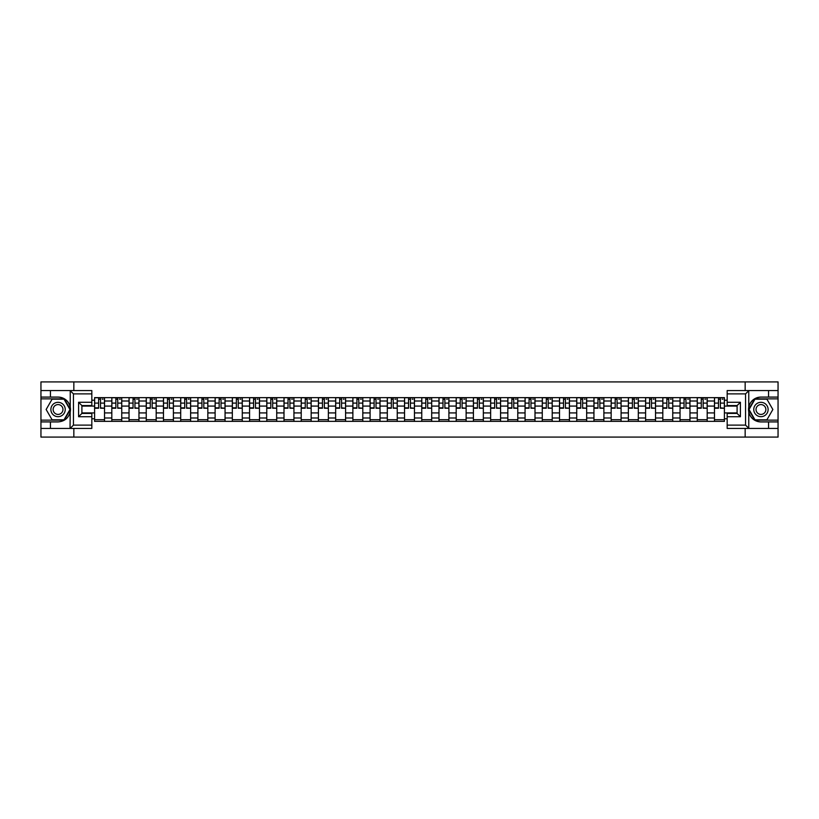 <?xml version="1.0" encoding="UTF-8"?>
<svg xmlns="http://www.w3.org/2000/svg" width="819" height="819" viewBox="0 0 819 819"><rect width="100%" height="100%" fill="white"/><g stroke="black" fill="none" stroke-linecap="round" stroke-linejoin="round"><path stroke-width="1.23" d="M91.83 393.878L73.454 393.878L70.045 390.571L91.83 390.571L91.83 405.579L81.9 405.579L81.9 413.421L91.83 413.421L91.83 428.429L70.045 428.429L70.239 407.094C68.53 400.901 64.466 397.563 58.057 397.082A12.418 12.418 0 0 1 70.239 411.906C68.53 418.099 64.466 421.437 58.057 421.918L40.95 421.918L40.95 437.09L778.05 437.09L778.05 398.853L754.79 398.853L748.638 409.5L754.79 420.147L778.05 420.147M760.943 397.082C754.534 397.563 750.47 400.901 748.761 407.094L748.761 411.906C750.47 418.099 754.534 421.437 760.943 421.918A12.418 12.418 0 0 1 748.525 409.5A12.418 12.418 0 0 1 760.943 397.082L778.05 397.082L778.05 381.91L40.95 381.91L40.95 420.147L64.21 420.147L70.362 409.5L64.21 398.853L40.95 398.853M111.814 421.365L111.814 401.003L104.525 401.003L104.525 421.365M104.525 401.003L104.525 397.635M111.814 401.003L111.814 397.635M121.744 397.635L121.744 421.365M129.033 421.365L129.033 397.635M138.964 397.635L138.964 421.365M146.253 421.365L146.253 397.635M156.183 397.635L156.183 421.365M163.472 421.365L163.472 397.635M173.403 397.635L173.403 421.365M180.692 421.365L180.692 397.635M190.622 397.635L190.622 421.365M197.911 421.365L197.911 397.635M207.842 397.635L207.842 421.365M215.121 421.365L215.121 397.635M225.061 397.635L225.061 421.365M232.34 421.365L232.34 397.635M242.281 397.635L242.281 421.365M249.56 421.365L249.56 397.635M259.5 397.635L259.5 421.365M266.779 421.365L266.779 397.635M276.72 397.635L276.72 421.365M283.998 421.365L283.998 397.635M293.939 397.635L293.939 421.365M301.218 421.365L301.218 397.635M311.159 397.635L311.159 421.365M318.437 421.365L318.437 397.635M328.368 397.635L328.368 421.365M335.657 421.365L335.657 397.635M345.587 397.635L345.587 421.365M352.876 421.365L352.876 397.635M362.807 397.635L362.807 421.365M370.096 421.365L370.096 397.635M380.026 397.635L380.026 421.365M387.315 421.365L387.315 397.635M397.246 397.635L397.246 421.365M404.535 421.365L404.535 397.635M414.465 397.635L414.465 421.365M421.754 421.365L421.754 397.635M431.685 397.635L431.685 421.365M438.974 421.365L438.974 397.635M448.904 397.635L448.904 421.365M456.193 421.365L456.193 397.635M466.124 397.635L466.124 421.365M473.413 421.365L473.413 397.635M483.343 397.635L483.343 421.365M490.632 421.365L490.632 397.635M500.563 397.635L500.563 421.365M507.841 421.365L507.841 397.635M517.782 397.635L517.782 421.365M525.061 421.365L525.061 397.635M535.002 397.635L535.002 421.365M542.28 421.365L542.28 397.635M552.221 397.635L552.221 421.365M559.5 421.365L559.5 397.635M569.44 397.635L569.44 421.365M576.719 421.365L576.719 397.635M586.66 397.635L586.66 421.365M593.939 421.365L593.939 397.635M603.879 397.635L603.879 421.365M611.158 421.365L611.158 397.635M621.089 397.635L621.089 421.365M628.378 421.365L628.378 397.635M638.308 397.635L638.308 421.365M645.597 421.365L645.597 397.635M655.528 397.635L655.528 421.365M662.817 421.365L662.817 397.635M672.747 397.635L672.747 421.365M680.036 421.365L680.036 397.635M689.967 397.635L689.967 421.365M697.256 421.365L697.256 397.635M707.186 397.635L707.186 421.365M714.475 421.365L714.475 397.635M714.475 412.919L707.186 412.919M697.256 412.919L689.967 412.919M680.036 412.919L672.747 412.919M662.817 412.919L655.528 412.919M645.597 412.919L638.308 412.919M628.378 412.919L621.089 412.919M611.158 412.919L603.879 412.919M593.939 412.919L586.66 412.919M576.719 412.919L569.44 412.919M559.5 412.919L552.221 412.919M542.28 412.919L535.002 412.919M525.061 412.919L517.782 412.919M507.841 412.919L500.563 412.919M490.632 412.919L483.343 412.919M473.413 412.919L466.124 412.919M456.193 412.919L448.904 412.919M438.974 412.919L431.685 412.919M421.754 412.919L414.465 412.919M404.535 412.919L397.246 412.919M387.315 412.919L380.026 412.919M370.096 412.919L362.807 412.919M352.876 412.919L345.587 412.919M335.657 412.919L328.368 412.919M318.437 412.919L311.159 412.919M301.218 412.919L293.939 412.919M283.998 412.919L276.72 412.919M266.779 412.919L259.5 412.919M249.56 412.919L242.281 412.919M232.34 412.919L225.061 412.919M215.121 412.919L207.842 412.919M197.911 412.919L190.622 412.919M180.692 412.919L173.403 412.919M163.472 412.919L156.183 412.919M146.253 412.919L138.964 412.919M129.033 412.919L121.744 412.919M111.814 412.919L104.525 412.919M714.475 406.081L707.186 406.081M697.256 406.081L689.967 406.081M680.036 406.081L672.747 406.081M662.817 406.081L655.528 406.081M645.597 406.081L638.308 406.081M628.378 406.081L621.089 406.081M611.158 406.081L603.879 406.081M593.939 406.081L586.66 406.081M576.719 406.081L569.44 406.081M559.5 406.081L552.221 406.081M542.28 406.081L535.002 406.081M525.061 406.081L517.782 406.081M507.841 406.081L500.563 406.081M490.632 406.081L483.343 406.081M473.413 406.081L466.124 406.081M456.193 406.081L448.904 406.081M438.974 406.081L431.685 406.081M421.754 406.081L414.465 406.081M404.535 406.081L397.246 406.081M387.315 406.081L380.026 406.081M370.096 406.081L362.807 406.081M352.876 406.081L345.587 406.081M335.657 406.081L328.368 406.081M318.437 406.081L311.159 406.081M301.218 406.081L293.939 406.081M283.998 406.081L276.72 406.081M266.779 406.081L259.5 406.081M249.56 406.081L242.281 406.081M232.34 406.081L225.061 406.081M215.121 406.081L207.842 406.081M197.911 406.081L190.622 406.081M180.692 406.081L173.403 406.081M163.472 406.081L156.183 406.081M146.253 406.081L138.964 406.081M129.033 406.081L121.744 406.081M111.814 406.081L104.525 406.081M81.9 412.919L94.594 412.919L94.594 406.081L81.9 406.081M91.83 400.225L94.594 400.225L94.594 406.081M737.1 406.081L724.405 406.081L724.405 397.635L94.594 397.635L94.594 400.225M724.405 400.225L727.17 400.225M727.17 418.775L724.405 418.775L724.405 412.919L737.1 412.919M94.594 412.919L94.594 421.365L724.405 421.365L724.405 418.775M94.594 418.775L91.83 418.775M745.157 437.09L745.157 428.429M745.157 390.571L745.157 381.91M73.843 437.09L73.843 428.429M73.843 390.571L73.843 381.91M724.405 406.081L724.405 412.919M104.525 419.707L94.594 419.707M98.618 399.293L100.502 399.293M121.744 419.707L111.814 419.707M115.837 399.293L117.721 399.293M138.964 419.707L129.033 419.707M133.057 399.293L134.94 399.293M156.183 419.707L146.253 419.707M150.276 399.293L152.16 399.293M173.403 419.707L163.472 419.707M167.496 399.293L169.369 399.293M190.622 419.707L180.692 419.707M184.715 399.293L186.589 399.293M207.842 419.707L197.911 419.707M201.935 399.293L203.808 399.293M225.061 419.707L215.121 419.707M219.154 399.293L221.028 399.293M242.281 419.707L232.34 419.707M236.374 399.293L238.247 399.293M259.5 419.707L249.56 419.707M253.593 399.293L255.467 399.293M276.72 419.707L266.779 419.707M270.813 399.293L272.686 399.293M293.939 419.707L283.998 419.707M288.032 399.293L289.906 399.293M311.159 419.707L301.218 419.707M305.252 399.293L307.125 399.293M328.368 419.707L318.437 419.707M322.471 399.293L324.344 399.293M345.587 419.707L335.657 419.707M339.69 399.293L341.564 399.293M362.807 419.707L352.876 419.707M356.91 399.293L358.783 399.293M380.026 419.707L370.096 419.707M374.119 399.293L376.003 399.293M397.246 419.707L387.315 419.707M391.339 399.293L393.222 399.293M414.465 419.707L404.535 419.707M408.558 399.293L410.442 399.293M431.685 419.707L421.754 419.707M425.778 399.293L427.661 399.293M448.904 419.707L438.974 419.707M442.997 399.293L444.881 399.293M466.124 419.707L456.193 419.707M460.217 399.293L462.09 399.293M483.343 419.707L473.413 419.707M477.436 399.293L479.31 399.293M500.563 419.707L490.632 419.707M494.656 399.293L496.529 399.293M517.782 419.707L507.841 419.707M511.875 399.293L513.748 399.293M535.002 419.707L525.061 419.707M529.094 399.293L530.968 399.293M552.221 419.707L542.28 419.707M546.314 399.293L548.187 399.293M569.44 419.707L559.5 419.707M563.533 399.293L565.407 399.293M586.66 419.707L576.719 419.707M580.753 399.293L582.626 399.293M603.879 419.707L593.939 419.707M597.972 399.293L599.846 399.293M621.089 419.707L611.158 419.707M615.192 399.293L617.065 399.293M638.308 419.707L628.378 419.707M632.411 399.293L634.285 399.293M655.528 419.707L645.597 419.707M649.631 399.293L651.504 399.293M672.747 419.707L662.817 419.707M666.84 399.293L668.724 399.293M689.967 419.707L680.036 419.707M684.06 399.293L685.943 399.293M707.186 419.707L697.256 419.707M701.279 399.293L703.163 399.293M724.405 419.707L714.475 419.707M718.498 399.293L720.382 399.293M100.502 407.852L104.474 408.231L100.502 408.231L100.502 397.747L104.474 397.747L102.262 397.747M104.474 407.852L104.474 397.747M98.618 399.181L100.502 399.181M102.262 399.181L103.04 399.181M102.099 397.747L94.646 397.747L94.646 408.231L98.618 408.231L98.618 397.747L97.021 397.747M117.721 407.852L121.693 408.231L117.721 408.231L117.721 397.747L121.693 397.747L119.482 397.747M121.693 407.852L121.693 397.747M115.837 399.181L117.721 399.181M119.482 399.181L120.26 399.181M119.318 397.747L111.865 397.747L111.865 408.231L115.837 408.231L115.837 397.747L114.24 397.747M134.94 407.852L138.913 408.231L134.94 408.231L134.94 397.747L138.913 397.747L136.701 397.747M138.913 407.852L138.913 397.747M133.057 399.181L134.94 399.181M136.701 399.181L137.479 399.181M136.538 397.747L129.085 397.747L129.085 408.231L133.057 408.231L133.057 397.747L131.46 397.747M50.44 421.918L50.44 428.429L40.95 428.429M70.045 428.429L50.44 428.429M40.95 421.918L40.95 420.147M70.045 390.571L50.44 390.571L50.44 397.082L40.95 397.082M50.44 390.571L40.95 390.571M58.057 397.082L50.44 397.082M81.9 405.579L78.593 402.272L91.83 402.272M91.83 416.728L78.593 416.728L81.9 413.421M70.239 428.337L73.454 425.122L91.83 425.122M748.955 390.571L745.546 393.878L727.17 393.878L727.17 390.571L778.05 390.571M768.56 397.082L768.56 390.571M727.17 425.122L745.546 425.122L748.955 428.429L727.17 428.429L727.17 413.421L737.1 413.421L737.1 405.579L727.17 405.579L727.17 393.878M778.05 397.082L778.05 398.853M748.955 428.429L768.56 428.429L768.56 421.918L778.05 421.918M768.56 428.429L778.05 428.429M760.943 421.918L768.56 421.918M737.1 413.421L740.407 416.728L727.17 416.728M727.17 402.272L740.407 402.272L737.1 405.579M50.88 409.5A7.176 7.176 0 0 0 58.057 416.676A7.176 7.176 0 0 0 65.233 409.5A7.176 7.176 0 0 0 58.057 402.324A7.176 7.176 0 0 0 50.88 409.5M53.143 409.5A4.914 4.914 0 0 0 58.057 414.414A4.914 4.914 0 0 0 62.971 409.5A4.914 4.914 0 0 0 58.057 404.586A4.914 4.914 0 0 0 53.143 409.5M64.015 399.181L69.973 409.5L64.015 419.819L52.099 419.819L46.14 409.5L52.099 399.181L64.015 399.181M753.767 409.5A7.176 7.176 0 0 0 760.943 416.676A7.176 7.176 0 0 0 768.12 409.5A7.176 7.176 0 0 0 760.943 402.324A7.176 7.176 0 0 0 753.767 409.5M756.029 409.5A4.914 4.914 0 0 0 760.943 414.414A4.914 4.914 0 0 0 765.857 409.5A4.914 4.914 0 0 0 760.943 404.586A4.914 4.914 0 0 0 756.029 409.5M766.901 399.181L772.86 409.5L766.901 419.819L754.985 419.819L749.027 409.5L754.985 399.181L766.901 399.181M152.16 407.852L156.132 408.231L152.16 408.231L152.16 397.747L156.132 397.747L153.921 397.747M156.132 407.852L156.132 397.747M150.276 399.181L152.16 399.181M153.921 399.181L154.699 399.181M153.757 397.747L146.304 397.747L146.304 408.231L150.276 408.231L150.276 397.747L148.679 397.747M169.369 407.852L173.352 408.231L169.369 408.231L169.369 397.747L173.352 397.747L171.14 397.747M173.352 407.852L173.352 397.747M167.496 399.181L169.369 399.181M171.14 399.181L171.908 399.181M170.976 397.747L163.524 397.747L163.524 408.231L167.496 408.231L167.496 397.747L165.899 397.747M186.589 407.852L190.571 408.231L186.589 408.231L186.589 397.747L190.571 397.747L188.36 397.747M190.571 407.852L190.571 397.747M184.715 399.181L186.589 399.181M188.36 399.181L189.128 399.181M188.196 397.747L180.743 397.747L180.743 408.231L184.715 408.231L184.715 397.747L183.118 397.747M203.808 407.852L207.78 408.231L203.808 408.231L203.808 397.747L207.78 397.747L205.579 397.747M207.78 407.852L207.78 397.747M201.935 399.181L203.808 399.181M205.579 399.181L206.347 399.181M205.415 397.747L197.963 397.747L197.963 408.231L201.935 408.231L201.935 397.747L200.338 397.747M221.028 407.852L225 408.231L221.028 408.231L221.028 397.747L225 397.747L222.799 397.747M225 407.852L225 397.747M219.154 399.181L221.028 399.181M222.799 399.181L223.567 399.181M222.635 397.747L215.182 397.747L215.182 408.231L219.154 408.231L219.154 397.747L217.557 397.747M238.247 407.852L242.219 408.231L238.247 408.231L238.247 397.747L242.219 397.747L240.018 397.747M242.219 407.852L242.219 397.747M236.374 399.181L238.247 399.181M240.018 399.181L240.786 399.181M239.854 397.747L232.401 397.747L232.401 408.231L236.374 408.231L236.374 397.747L234.777 397.747M255.467 407.852L259.439 408.231L255.467 408.231L255.467 397.747L259.439 397.747L257.238 397.747M259.439 407.852L259.439 397.747M253.593 399.181L255.467 399.181M257.238 399.181L258.005 399.181M257.074 397.747L249.621 397.747L249.621 408.231L253.593 408.231L253.593 397.747L251.996 397.747M272.686 407.852L276.658 408.231L272.686 408.231L272.686 397.747L276.658 397.747L274.457 397.747M276.658 407.852L276.658 397.747M270.813 399.181L272.686 399.181M274.457 399.181L275.225 399.181M274.283 397.747L266.84 397.747L266.84 408.231L270.813 408.231L270.813 397.747L269.205 397.747M289.906 407.852L293.878 408.231L289.906 408.231L289.906 397.747L293.878 397.747L291.677 397.747M293.878 407.852L293.878 397.747M288.032 399.181L289.906 399.181M291.677 399.181L292.444 399.181M291.503 397.747L284.06 397.747L284.06 408.231L288.032 408.231L288.032 397.747L286.425 397.747M307.125 407.852L311.097 408.231L307.125 408.231L307.125 397.747L311.097 397.747L308.896 397.747M311.097 407.852L311.097 397.747M305.252 399.181L307.125 399.181M308.896 399.181L309.664 399.181M308.722 397.747L301.279 397.747L301.279 408.231L305.252 408.231L305.252 397.747L303.644 397.747M324.344 407.852L328.317 408.231L324.344 408.231L324.344 397.747L328.317 397.747L326.105 397.747M328.317 407.852L328.317 397.747M322.471 399.181L324.344 399.181M326.105 399.181L326.883 399.181M325.942 397.747L318.499 397.747L318.499 408.231L322.471 408.231L322.471 397.747L320.864 397.747M341.564 407.852L345.536 408.231L341.564 408.231L341.564 397.747L345.536 397.747L343.325 397.747M345.536 407.852L345.536 397.747M339.69 399.181L341.564 399.181M343.325 399.181L344.103 399.181M343.161 397.747L335.708 397.747L335.708 408.231L339.69 408.231L339.69 397.747L338.083 397.747M358.783 407.852L362.756 408.231L358.783 408.231L358.783 397.747L362.756 397.747L360.544 397.747M362.756 407.852L362.756 397.747M356.91 399.181L358.783 399.181M360.544 399.181L361.322 399.181M360.38 397.747L352.928 397.747L352.928 408.231L356.91 408.231L356.91 397.747L355.303 397.747M376.003 407.852L379.975 408.231L376.003 408.231L376.003 397.747L379.975 397.747L377.764 397.747M379.975 407.852L379.975 397.747M374.119 399.181L376.003 399.181M377.764 399.181L378.542 399.181M377.6 397.747L370.147 397.747L370.147 408.231L374.119 408.231L374.119 397.747L372.522 397.747M393.222 407.852L397.195 408.231L393.222 408.231L393.222 397.747L397.195 397.747L394.983 397.747M397.195 407.852L397.195 397.747M391.339 399.181L393.222 399.181M394.983 399.181L395.761 399.181M394.819 397.747L387.367 397.747L387.367 408.231L391.339 408.231L391.339 397.747L389.742 397.747M410.442 407.852L414.414 408.231L410.442 408.231L410.442 397.747L414.414 397.747L412.203 397.747M414.414 407.852L414.414 397.747M408.558 399.181L410.442 399.181M412.203 399.181L412.981 399.181M412.039 397.747L404.586 397.747L404.586 408.231L408.558 408.231L408.558 397.747L406.961 397.747M427.661 407.852L431.633 408.231L427.661 408.231L427.661 397.747L431.633 397.747L429.422 397.747M431.633 407.852L431.633 397.747M425.778 399.181L427.661 399.181M429.422 399.181L430.2 399.181M429.258 397.747L421.805 397.747L421.805 408.231L425.778 408.231L425.778 397.747L424.181 397.747M444.881 407.852L448.853 408.231L444.881 408.231L444.881 397.747L448.853 397.747L446.642 397.747M448.853 407.852L448.853 397.747M442.997 399.181L444.881 399.181M446.642 399.181L447.42 399.181M446.478 397.747L439.025 397.747L439.025 408.231L442.997 408.231L442.997 397.747L441.4 397.747M462.09 407.852L466.072 408.231L462.09 408.231L462.09 397.747L466.072 397.747L463.861 397.747M466.072 407.852L466.072 397.747M460.217 399.181L462.09 399.181M463.861 399.181L464.629 399.181M463.697 397.747L456.244 397.747L456.244 408.231L460.217 408.231L460.217 397.747L458.62 397.747M479.31 407.852L483.292 408.231L479.31 408.231L479.31 397.747L483.292 397.747L481.081 397.747M483.292 407.852L483.292 397.747M477.436 399.181L479.31 399.181M481.081 399.181L481.848 399.181M480.917 397.747L473.464 397.747L473.464 408.231L477.436 408.231L477.436 397.747L475.839 397.747M496.529 407.852L500.501 408.231L496.529 408.231L496.529 397.747L500.501 397.747L498.3 397.747M500.501 407.852L500.501 397.747M494.656 399.181L496.529 399.181M498.3 399.181L499.068 399.181M498.136 397.747L490.683 397.747L490.683 408.231L494.656 408.231L494.656 397.747L493.058 397.747M513.748 407.852L517.721 408.231L513.748 408.231L513.748 397.747L517.721 397.747L515.52 397.747M517.721 407.852L517.721 397.747M511.875 399.181L513.748 399.181M515.52 399.181L516.287 399.181M515.356 397.747L507.903 397.747L507.903 408.231L511.875 408.231L511.875 397.747L510.278 397.747M530.968 407.852L534.94 408.231L530.968 408.231L530.968 397.747L534.94 397.747L532.739 397.747M534.94 407.852L534.94 397.747M529.094 399.181L530.968 399.181M532.739 399.181L533.507 399.181M532.575 397.747L525.122 397.747L525.122 408.231L529.094 408.231L529.094 397.747L527.497 397.747M548.187 407.852L552.16 408.231L548.187 408.231L548.187 397.747L552.16 397.747L549.958 397.747M552.16 407.852L552.16 397.747M546.314 399.181L548.187 399.181M549.958 399.181L550.726 399.181M549.795 397.747L542.342 397.747L542.342 408.231L546.314 408.231L546.314 397.747L544.717 397.747M565.407 407.852L569.379 408.231L565.407 408.231L565.407 397.747L569.379 397.747L567.178 397.747M569.379 407.852L569.379 397.747M563.533 399.181L565.407 399.181M567.178 399.181L567.946 399.181M567.004 397.747L559.561 397.747L559.561 408.231L563.533 408.231L563.533 397.747L561.926 397.747M582.626 407.852L586.599 408.231L582.626 408.231L582.626 397.747L586.599 397.747L584.397 397.747M586.599 407.852L586.599 397.747M580.753 399.181L582.626 399.181M584.397 399.181L585.165 399.181M584.223 397.747L576.781 397.747L576.781 408.231L580.753 408.231L580.753 397.747L579.146 397.747M599.846 407.852L603.818 408.231L599.846 408.231L599.846 397.747L603.818 397.747L601.607 397.747M603.818 407.852L603.818 397.747M597.972 399.181L599.846 399.181M601.607 399.181L602.385 399.181M601.443 397.747L594 397.747L594 408.231L597.972 408.231L597.972 397.747L596.365 397.747M617.065 407.852L621.037 408.231L617.065 408.231L617.065 397.747L621.037 397.747L618.826 397.747M621.037 407.852L621.037 397.747M615.192 399.181L617.065 399.181M618.826 399.181L619.604 399.181M618.662 397.747L611.22 397.747L611.22 408.231L615.192 408.231L615.192 397.747L613.585 397.747M634.285 407.852L638.257 408.231L634.285 408.231L634.285 397.747L638.257 397.747L636.046 397.747M638.257 407.852L638.257 397.747M632.411 399.181L634.285 399.181M636.046 399.181L636.824 399.181M635.882 397.747L628.429 397.747L628.429 408.231L632.411 408.231L632.411 397.747L630.804 397.747M651.504 407.852L655.476 408.231L651.504 408.231L651.504 397.747L655.476 397.747L653.265 397.747M655.476 407.852L655.476 397.747M649.631 399.181L651.504 399.181M653.265 399.181L654.043 399.181M653.101 397.747L645.648 397.747L645.648 408.231L649.631 408.231L649.631 397.747L648.024 397.747M668.724 407.852L672.696 408.231L668.724 408.231L668.724 397.747L672.696 397.747L670.485 397.747M672.696 407.852L672.696 397.747M666.84 399.181L668.724 399.181M670.485 399.181L671.263 399.181M670.321 397.747L662.868 397.747L662.868 408.231L666.84 408.231L666.84 397.747L665.243 397.747M685.943 407.852L689.915 408.231L685.943 408.231L685.943 397.747L689.915 397.747L687.704 397.747M689.915 407.852L689.915 397.747M684.06 399.181L685.943 399.181M687.704 399.181L688.482 399.181M687.54 397.747L680.087 397.747L680.087 408.231L684.06 408.231L684.06 397.747L682.462 397.747M703.163 407.852L707.135 408.231L703.163 408.231L703.163 397.747L707.135 397.747L704.924 397.747M707.135 407.852L707.135 397.747M701.279 399.181L703.163 399.181M704.924 399.181L705.702 399.181M704.76 397.747L697.307 397.747L697.307 408.231L701.279 408.231L701.279 397.747L699.682 397.747M720.382 407.852L724.354 408.231L720.382 408.231L720.382 397.747L724.354 397.747L722.143 397.747M724.354 407.852L724.354 397.747M718.498 399.181L720.382 399.181M722.143 399.181L722.921 399.181M721.979 397.747L714.526 397.747L714.526 408.231L718.498 408.231L718.498 397.747L716.901 397.747M697.256 401.003L689.967 401.003M680.036 401.003L672.747 401.003M662.817 401.003L655.528 401.003M645.597 401.003L638.308 401.003M628.378 401.003L621.089 401.003M611.158 401.003L603.879 401.003M593.939 401.003L586.66 401.003M576.719 401.003L569.44 401.003M559.5 401.003L552.221 401.003M542.28 401.003L535.002 401.003M525.061 401.003L517.782 401.003M507.841 401.003L500.563 401.003M490.632 401.003L483.343 401.003M473.413 401.003L466.124 401.003M456.193 401.003L448.904 401.003M438.974 401.003L431.685 401.003M421.754 401.003L414.465 401.003M404.535 401.003L397.246 401.003M387.315 401.003L380.026 401.003M370.096 401.003L362.807 401.003M352.876 401.003L345.587 401.003M335.657 401.003L328.368 401.003M318.437 401.003L311.159 401.003M301.218 401.003L293.939 401.003M283.998 401.003L276.72 401.003M266.779 401.003L259.5 401.003M249.56 401.003L242.281 401.003M232.34 401.003L225.061 401.003M215.121 401.003L207.842 401.003M197.911 401.003L190.622 401.003M180.692 401.003L173.403 401.003M163.472 401.003L156.183 401.003M146.253 401.003L138.964 401.003M129.033 401.003L121.744 401.003M714.475 401.003L707.186 401.003M697.256 417.997L689.967 417.997M680.036 417.997L672.747 417.997M662.817 417.997L655.528 417.997M645.597 417.997L638.308 417.997M628.378 417.997L621.089 417.997M611.158 417.997L603.879 417.997M593.939 417.997L586.66 417.997M576.719 417.997L569.44 417.997M559.5 417.997L552.221 417.997M542.28 417.997L535.002 417.997M525.061 417.997L517.782 417.997M507.841 417.997L500.563 417.997M490.632 417.997L483.343 417.997M473.413 417.997L466.124 417.997M456.193 417.997L448.904 417.997M438.974 417.997L431.685 417.997M421.754 417.997L414.465 417.997M404.535 417.997L397.246 417.997M387.315 417.997L380.026 417.997M370.096 417.997L362.807 417.997M352.876 417.997L345.587 417.997M335.657 417.997L328.368 417.997M318.437 417.997L311.159 417.997M301.218 417.997L293.939 417.997M283.998 417.997L276.72 417.997M266.779 417.997L259.5 417.997M249.56 417.997L242.281 417.997M232.34 417.997L225.061 417.997M215.121 417.997L207.842 417.997M197.911 417.997L190.622 417.997M180.692 417.997L173.403 417.997M163.472 417.997L156.183 417.997M146.253 417.997L138.964 417.997M129.033 417.997L121.744 417.997M111.814 417.997L104.525 417.997M714.475 417.997L707.186 417.997M100.502 403.102L104.474 403.102M94.646 407.852L98.618 407.852M94.646 403.102L98.618 403.102M117.721 403.102L121.693 403.102M111.865 407.852L115.837 407.852M111.865 403.102L115.837 403.102M134.94 403.102L138.913 403.102M129.085 407.852L133.057 407.852M129.085 403.102L133.057 403.102M70.239 407.094L70.239 390.663M73.454 393.878L73.454 425.122M78.593 416.728L78.593 402.272M748.761 390.663L748.761 407.094M748.761 411.906L748.761 428.337M745.546 425.122L745.546 393.878M740.407 402.272L740.407 416.728M152.16 403.102L156.132 403.102M146.304 407.852L150.276 407.852M146.304 403.102L150.276 403.102M169.369 403.102L173.352 403.102M163.524 407.852L167.496 407.852M163.524 403.102L167.496 403.102M186.589 403.102L190.571 403.102M180.743 407.852L184.715 407.852M180.743 403.102L184.715 403.102M203.808 403.102L207.78 403.102M197.963 407.852L201.935 407.852M197.963 403.102L201.935 403.102M221.028 403.102L225 403.102M215.182 407.852L219.154 407.852M215.182 403.102L219.154 403.102M238.247 403.102L242.219 403.102M232.401 407.852L236.374 407.852M232.401 403.102L236.374 403.102M255.467 403.102L259.439 403.102M249.621 407.852L253.593 407.852M249.621 403.102L253.593 403.102M272.686 403.102L276.658 403.102M266.84 407.852L270.813 407.852M266.84 403.102L270.813 403.102M289.906 403.102L293.878 403.102M284.06 407.852L288.032 407.852M284.06 403.102L288.032 403.102M307.125 403.102L311.097 403.102M301.279 407.852L305.252 407.852M301.279 403.102L305.252 403.102M324.344 403.102L328.317 403.102M318.499 407.852L322.471 407.852M318.499 403.102L322.471 403.102M341.564 403.102L345.536 403.102M335.708 407.852L339.69 407.852M335.708 403.102L339.69 403.102M358.783 403.102L362.756 403.102M352.928 407.852L356.91 407.852M352.928 403.102L356.91 403.102M376.003 403.102L379.975 403.102M370.147 407.852L374.119 407.852M370.147 403.102L374.119 403.102M393.222 403.102L397.195 403.102M387.367 407.852L391.339 407.852M387.367 403.102L391.339 403.102M410.442 403.102L414.414 403.102M404.586 407.852L408.558 407.852M404.586 403.102L408.558 403.102M427.661 403.102L431.633 403.102M421.805 407.852L425.778 407.852M421.805 403.102L425.778 403.102M444.881 403.102L448.853 403.102M439.025 407.852L442.997 407.852M439.025 403.102L442.997 403.102M462.09 403.102L466.072 403.102M456.244 407.852L460.217 407.852M456.244 403.102L460.217 403.102M479.31 403.102L483.292 403.102M473.464 407.852L477.436 407.852M473.464 403.102L477.436 403.102M496.529 403.102L500.501 403.102M490.683 407.852L494.656 407.852M490.683 403.102L494.656 403.102M513.748 403.102L517.721 403.102M507.903 407.852L511.875 407.852M507.903 403.102L511.875 403.102M530.968 403.102L534.94 403.102M525.122 407.852L529.094 407.852M525.122 403.102L529.094 403.102M548.187 403.102L552.16 403.102M542.342 407.852L546.314 407.852M542.342 403.102L546.314 403.102M565.407 403.102L569.379 403.102M559.561 407.852L563.533 407.852M559.561 403.102L563.533 403.102M582.626 403.102L586.599 403.102M576.781 407.852L580.753 407.852M576.781 403.102L580.753 403.102M599.846 403.102L603.818 403.102M594 407.852L597.972 407.852M594 403.102L597.972 403.102M617.065 403.102L621.037 403.102M611.22 407.852L615.192 407.852M611.22 403.102L615.192 403.102M634.285 403.102L638.257 403.102M628.429 407.852L632.411 407.852M628.429 403.102L632.411 403.102M651.504 403.102L655.476 403.102M645.648 407.852L649.631 407.852M645.648 403.102L649.631 403.102M668.724 403.102L672.696 403.102M662.868 407.852L666.84 407.852M662.868 403.102L666.84 403.102M685.943 403.102L689.915 403.102M680.087 407.852L684.06 407.852M680.087 403.102L684.06 403.102M703.163 403.102L707.135 403.102M697.307 407.852L701.279 407.852M697.307 403.102L701.279 403.102M720.382 403.102L724.354 403.102M714.526 407.852L718.498 407.852M714.526 403.102L718.498 403.102"/></g></svg>

